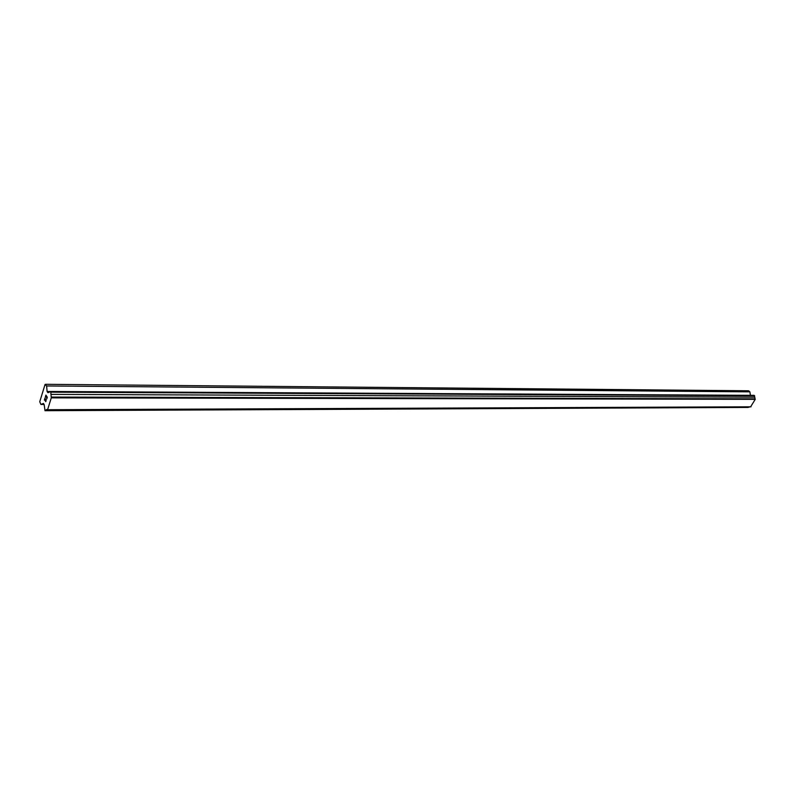 <?xml version="1.0" encoding="UTF-8"?>
<svg xmlns="http://www.w3.org/2000/svg" width="795" height="795" viewBox="0 0 795 795"><rect width="100%" height="100%" fill="white"/><g stroke="black" fill="none" stroke-linecap="round" stroke-linejoin="round"><path stroke-width="1.19" d="M47.143 397.262L46.587 396.427L47.143 397.262L46.657 398.842L47.143 397.262M46.587 396.427L46.329 397.281M46.229 397.152L46.498 396.288L46.239 397.152M46.498 396.288L45.941 395.453L46.498 396.288M45.941 395.453L45.454 397.023M45.921 395.125L45.375 396.894L45.911 395.115L47.293 397.202L46.746 398.971M46.021 399.686L45.732 401.634M45.325 401.028L45.196 400.203L45.325 401.028M45.196 400.203L44.997 398.504L45.206 400.203M44.997 398.504L44.49 400.173M46.11 400.322L45.921 401.236L46.11 400.322M45.772 401.415L45.047 397.937L44.401 400.034M44.391 400.034L45.047 397.937M48.107 392.432L50.324 391.488L50.771 392.164L51.287 397.858L47.591 409.733L46.726 409.485L45.017 410.697L44.152 404.546L43.407 403.423L40.933 404.456L39.75 401.743L45.047 384.502L46.627 385.963L47.094 391.498L47.839 392.621L49.061 392.442M750.42 395.324L749.884 391.846L748.592 390.792L45.514 384.303M47.223 409.813L750.589 406.861L755.25 399.338L754.137 395.344L50.324 391.488M45.017 410.697L748.045 407.428L749.456 406.861M40.933 404.456L44.083 404.446M46.021 410.3L749.198 407.169M47.591 409.733L751.017 406.811M51.287 397.858L755.25 399.338M51.188 397.063L755.131 398.842M50.96 394.39L754.872 397.162M50.771 392.164L754.654 395.761M47.094 391.498L50.264 391.518M46.627 385.963L749.884 391.846"/></g></svg>
